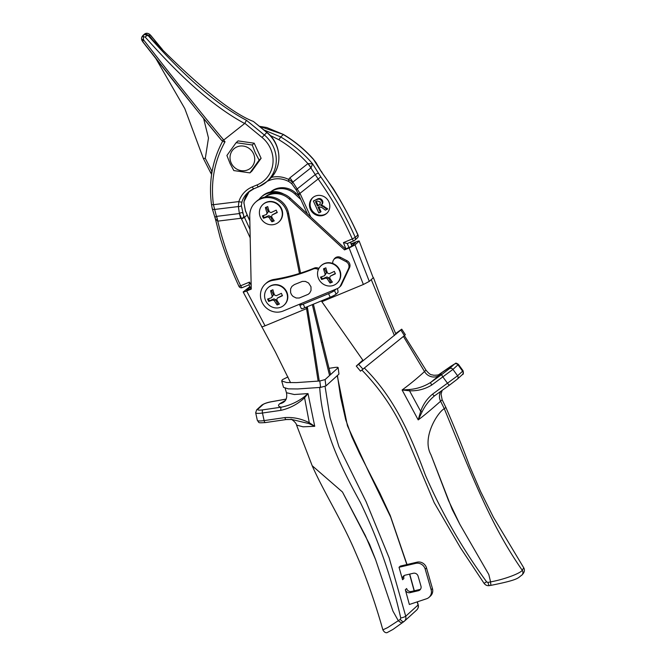<?xml version="1.0" encoding="UTF-8"?>
<svg xmlns="http://www.w3.org/2000/svg" width="666" height="666" viewBox="0 0 666 666"><rect width="100%" height="100%" fill="white"/><g stroke="black" fill="none" stroke-linecap="round" stroke-linejoin="round"><path stroke-width="1" d="M328.854 201.79A10.523 9.907 47.7 0 1 326.715 213.386A10.523 9.907 47.7 0 1 310.431 209.415A10.523 9.907 47.7 0 1 312.57 197.819A10.523 9.907 47.7 0 1 328.854 201.79M327.039 213.078A10.523 9.907 47.7 0 1 311.089 208.824A10.523 9.907 47.7 0 1 312.903 197.527M313.353 201.015L317.482 198.984C319.613 198.068 321.27 198.626 322.469 200.666C323.168 202.372 322.827 203.779 321.428 204.878L327.73 208.874L325.391 210.173L321.994 207.601L319.064 206.76L318.015 207.193L320.338 212.263L318.789 212.904L313.353 201.015L316.825 199.584C318.956 198.668 320.621 199.226 321.811 201.257C322.519 202.972 322.169 204.37 320.771 205.469L323.376 206.726L324.034 206.127M318.798 206.868L320.995 211.671L320.338 212.263M310.797 217.041L300.274 194.039L298.535 194.539L298.243 193.931L299.95 193.365L318.148 178.971C331.56 197.835 342.94 217.824 352.297 238.944L343.44 242.615L345.87 248.834M155.886 58.583L184.79 108.575L203.363 158.45L210.481 172.427L212.013 171.903M203.621 118.506L208.483 138.012L205.311 158.358L203.363 158.45M143.14 35.273L143.906 34.69M270.171 135.431L278.887 139.743C289.743 146.229 299.417 154.187 307.9 163.611A13.145 4.421 -128.3 0 1 310.88 167.89L315.251 174.625L297.444 188.711A2.631 0.857 153.2 0 0 296.353 190.16L291.708 183.674L292.582 182.317L310.88 167.89M152.281 39.452L149.159 35.556L149.992 34.757A2.631 1.182 -46.1 0 0 149.825 34.449L162.529 49.65M145.521 34.058L149.159 35.556M259.69 126.432L283.491 134.49C294.555 141.092 304.429 149.217 313.112 158.849L321.445 171.92C335.889 191.642 348.035 212.662 357.875 234.99L355.253 237.371C345.829 216.109 334.349 195.962 320.804 176.923L312.587 163.794L307.942 163.586L289.893 177.855L288.561 179.387L288.819 181.535C282.301 178.255 275.832 177.88 269.405 180.386A2.631 0.841 67.5 0 0 269.489 180.336M160.897 48.035L150.583 35.198L162.521 49.642M143.198 35.231L144.439 34.157C146.412 32.909 148.26 33.109 149.992 34.757L151.04 35.773M143.756 34.798L144.439 34.157A2.631 0.882 -128.3 0 1 144.447 34.141C146.037 32.875 147.827 32.975 149.825 34.449M315.601 162.296A2.631 0.957 -32.9 0 1 315.942 162.487L321.445 171.92L333.067 188.287C342.399 203.297 350.691 218.814 357.967 234.848L357.875 234.99A2.631 2.473 47.7 0 1 357.351 237.904A2.631 2.631 0 0 0 357.967 234.848M348.942 247.569L347.261 243.556L353.962 240.776A2.631 0.841 -112.5 0 1 352.297 238.944L355.253 237.371A2.631 2.473 47.7 0 1 354.046 240.726A2.631 0.841 -112.5 0 1 353.962 240.776A2.631 2.631 0 0 0 354.728 240.293L357.351 237.904M353.871 240.792L347.352 243.498L343.44 242.615M307.942 163.586A13.145 4.187 -131.1 0 1 311.097 167.707L312.587 163.794C303.363 153.105 292.74 144.156 280.719 136.946L264.011 129.987M289.893 177.855A13.145 4.421 -128.3 0 1 292.874 182.134L299.95 193.365A26.299 24.759 -132.3 0 1 300.274 194.039M271.353 177.389A26.299 24.759 -132.3 0 1 288.561 179.387A13.145 4.254 -149.6 0 1 292.582 182.317M320.804 176.923L318.148 178.971L315.251 174.625A2.631 0.907 150.2 0 1 318.473 173.385M323.376 206.726L327.073 209.474M321.678 204.662L320.771 205.469M317.216 200.966L315.493 201.681L317.416 205.886L319.888 204.712L320.329 202.031L317.216 200.966M320.787 205.511L321.445 204.912M321.811 201.257L322.469 200.666M316.825 199.584L317.482 198.984M316.275 201.357L318.073 205.294L320.196 204.37M317.416 205.886L318.073 205.294M319.122 205.178L319.78 204.587M251.165 285.239L249.509 282.109L240.651 285.772C230.769 264.877 223.143 243.331 217.757 221.137L241.217 218.24C243.581 218.232 244.255 216.825 243.232 214.036L241.325 205.486L241.958 201.89A2.631 0.774 -162.4 0 1 238.869 201.582L238.378 206.552A2.631 1.582 1.7 0 0 241.325 205.486M244.38 200.191L243.864 202.472L245.438 211.064L246.928 214.261L245.404 210.564A2.631 1.374 157.9 0 1 245.438 211.064M145.171 37.038A2.631 1.207 -41.1 0 1 148.035 35.481L148.185 35.34C182.75 70.979 225.558 110.689 253.405 121.462L266.816 132.492A31.56 29.712 47.7 0 1 275.965 144.364A31.56 29.712 47.7 0 1 269.564 179.162L266.941 181.543A31.56 29.712 -132.3 0 0 273.343 146.753A31.56 29.712 -132.3 0 0 264.194 134.873L246.495 120.321C208.699 100.341 174.4 65.01 148.035 35.481C146.512 34.232 144.963 34.141 143.39 35.206L144.164 34.499L143.39 35.206A2.631 0.882 -128.3 0 0 143.706 36.855L145.171 37.038C171.853 67.008 206.427 102.83 244.655 123.51L246.495 120.321M148.185 35.34L144.164 34.499M244.847 123.318L261.996 137.412L266.949 132.401L253.405 121.462M261.996 137.412A28.929 27.231 47.7 0 1 257.034 184.94L252.297 186.905A26.299 24.759 -132.3 0 0 238.869 201.582L213.436 204.687C210.489 182.118 214.352 161.147 225.025 141.775L223.676 140.101L244.655 123.51M223.768 140.035C198.793 110.523 167.649 70.796 143.523 39.827L143.323 37.154A2.631 0.882 -128.3 0 1 143.007 35.498L143.681 34.857M143.523 39.827L142.715 41.75C166.525 72.236 197.427 111.472 221.828 140.584L223.676 140.101M249.267 191.433A23.668 22.286 -132.3 0 0 243.864 202.472L245.404 210.564M143.065 39.086A2.631 1.082 148.3 0 0 142.141 40.842L195.921 109.008L221.828 140.584M222.544 141.475L225.025 141.775M250.008 229.47L244.489 217.407A23.668 22.286 47.7 0 1 243.232 214.036C242.599 212.379 241.35 212.221 239.494 213.545L216.458 216.392L213.436 204.687A2.631 0.541 173.7 0 1 211.48 204.379L212.263 208.625A2.631 1.457 -15.3 0 0 214.377 209.482L238.378 206.552L239.394 213.586A13.145 3.688 -97 0 1 240.551 218.356M249.509 282.109L249.084 284.782M238.994 286.114L238.911 286.255C231.577 270.396 225.324 254.179 220.146 237.595L215.351 218.798L217.732 221.137A13.145 3.846 -98.1 0 0 216.458 216.392C214.968 216.891 214.569 217.357 215.26 217.782M142.141 40.842L142.141 40.842C141.15 38.986 141.359 37.271 142.774 35.706L142.774 35.706M239.494 213.545A13.145 3.938 -103.6 0 1 241.217 218.24A26.299 24.759 -132.3 0 0 241.533 218.956L250.183 237.862M216.592 216.375A13.145 3.688 -97 0 1 217.757 221.137M253.538 153.754A12.754 12.013 47.7 0 1 247.644 169.913A12.754 12.013 47.7 0 1 231.202 163.004A12.754 12.013 47.7 0 1 237.088 146.853A12.754 12.013 47.7 0 1 253.538 153.754M233.816 170.579L229.986 163.37L226.906 155.478L236.114 142.691L238.078 140.901L254.196 143.198L261.114 158.3L251.906 171.087L249.933 172.877L233.816 170.579M236.114 142.691L252.231 144.988L255.311 152.88L259.141 160.09L249.933 172.877M252.231 144.988L254.196 143.198M259.141 160.09L261.114 158.3M299.459 273.451L287.546 214.077A19.722 18.565 -132.3 0 0 274.484 198.809A19.722 18.565 -132.3 0 0 255.561 202.189A19.722 18.565 -132.3 0 0 249.733 216.034L251.249 289.102L246.653 291.009L265.051 325.807C262.346 326.881 261.247 327.123 261.746 326.523M307.301 306.718L314.344 349.317L313.336 350.199L306.526 308.624L265.051 325.807M307.509 307.734L306.526 308.624L306.227 307.159M251.24 288.619L246.77 290.368M300.557 273.102L288.528 213.187A19.722 18.565 -132.3 0 0 275.474 197.919A19.722 18.565 -132.3 0 0 256.543 201.299L255.561 202.189M246.853 290.376L250.208 287.204M290.567 382.684L275.416 352.023L243.173 292.008L249.875 286.588M243.348 291.725C242.849 292.324 243.956 292.083 246.653 291.009M283.741 194.081A19.722 18.565 -132.3 0 0 262.121 196.229L261.139 197.119A19.722 18.565 -132.3 0 0 259.024 199.417M276.39 192.765A19.722 18.565 -132.3 0 0 261.139 197.119M314.344 349.317L319.272 381.035M313.336 350.199L318.14 381.143M330.561 374.608L322.486 341.874L321.495 342.815L329.57 375.507M322.486 341.874L313.395 304.195M321.495 342.815L312.321 304.637M265.168 197.011A19.722 18.565 47.7 0 1 289.31 199.051L344.522 249.883L349.117 247.977L363.37 284.49L369.297 281.393L373.226 277.814L359.157 241.017L373.226 277.814M363.203 360.681L321.312 300.915M321.894 301.673L363.37 284.49M264.968 197.053A19.722 18.565 47.7 0 1 290.293 198.16L345.504 248.992L351.581 246.312L355.561 242.665M344.522 249.883L345.504 248.992M369.297 281.393L355.045 244.88L349.117 247.977M355.045 244.88L358.974 241.3C359.474 240.701 358.375 240.942 355.677 242.016L351.198 243.873M351.365 244.289L354.695 242.915L354.861 243.331M355.519 242.732L354.695 242.915M270.538 191.983A19.722 18.565 47.7 0 1 295.862 193.09L299.334 196.279M270.746 191.941A19.722 18.565 47.7 0 1 294.88 193.981L300.757 199.392M394.405 335.522L371.262 279.603M431.793 384.998L452.938 369.397L457.592 375.766A2.631 2.473 47.7 0 1 457.342 379.145L462.37 374.567A2.631 2.473 47.7 0 0 462.62 371.187L457.592 375.766L432.575 394.13C427.014 398.709 423.06 404.445 420.687 411.355L409.54 390.8C417.657 391.084 425.066 389.144 431.793 384.998A2.631 0.658 -125.6 0 1 430.719 382.401L439.435 375.266A10.523 9.907 47.7 0 1 424.483 371.478L403.421 336.405L424.483 371.478C422.552 373.593 411.505 383.208 402.106 389.976L418.206 419.905C427.68 412.878 438.553 402.997 440.592 401.232L444.297 408.708C438.253 411.588 421.295 437.329 430.952 454.761L452.222 509.498L459.765 524.159L488.819 574.525L490.584 581.893L488.003 582.417L486.63 581.851C462.137 548.368 441.725 512.803 425.383 475.158C411.097 436.555 395.146 398.501 364.402 368.098M490.725 583.807L490.584 581.893C490.642 584.357 490.917 585.456 491.416 585.181M523.726 567.757L493.414 517.274L480.536 491.383L469.572 465.95C463.311 449.017 455.411 429.52 445.879 407.434L444.297 408.708L445.879 407.434L442.132 399.725L440.592 401.232L444.297 408.708C475.158 483.949 491.958 526.581 522.269 570.304C520.321 573.301 504.861 579.295 490.584 581.893L488.819 574.525L459.765 524.159L448.526 500.582L430.952 454.761C421.295 437.329 438.253 411.588 444.297 408.708C475.158 483.949 491.958 526.581 522.269 570.304L523.726 567.757C525.074 570.171 524.425 572.652 521.769 575.199L521.769 575.208A3.946 3.713 -132.3 0 0 522.269 570.304L522.269 570.304A3.946 3.713 -132.3 0 1 521.769 575.199A3.946 3.713 -132.3 0 0 521.769 575.208A3.946 3.713 -132.3 0 0 521.769 575.199L521.769 575.208C517.673 577.713 520.454 579.52 491.242 585.281L489.36 585.614A3.946 0.791 -100 0 1 488.003 582.417M422.127 411.788A2.631 0.608 19.4 0 1 420.687 411.355L418.206 419.905L422.127 411.788C425.124 405.552 429.287 400.208 434.598 395.779L449.583 385.056M432.575 394.13A2.631 0.658 54.4 0 0 434.582 395.795L434.09 396.162M462.37 374.567C463.411 374.567 463.636 373.285 463.037 370.721L462.62 371.187L457.967 364.826L452.938 369.397A2.631 2.473 -132.3 0 0 449.367 368.706L441.874 374.417A2.631 0.658 -125.6 0 0 442.948 377.014L447.602 383.375A2.631 0.658 54.4 0 0 449.608 385.048L434.582 395.795A2.631 0.658 54.4 0 0 434.598 395.779M409.54 390.8A2.631 0.458 -86.3 0 1 409.632 389.51L402.106 389.976L409.54 390.8M441.874 374.417L430.719 382.401C424.284 386.43 417.257 388.794 409.632 389.51M440.359 373.651A2.631 1.091 54.8 0 0 440.318 373.676A2.631 1.091 54.8 0 0 440.284 373.709C441.783 372.927 441.5 373.451 439.435 375.266L439.435 375.266A10.523 9.907 47.7 0 1 424.483 371.478L425.999 370.188C431.019 376.148 431.46 374.309 433.466 375.233C436.671 375.266 438.544 375.008 439.102 374.467L438.986 374.525M395.637 333.583L401.723 329.162L405.336 334.673L404.395 335.631L400.882 330.028L358.641 364.327L356.277 366.075L362.812 360.14M360.664 370.987L404.395 335.631M363.028 369.23L358.641 364.327M401.723 329.162L400.882 330.028M360.506 371.153L356.277 366.075M489.493 585.522A3.946 0.791 -100 0 1 489.36 585.614C487.196 585.922 485.422 585.156 484.049 583.316L486.63 581.851M450.824 366.283A2.631 1.091 54.8 0 1 450.865 366.25L455.611 363.345C455.611 362.845 456.535 363.178 458.383 364.352L457.967 364.826A2.631 2.473 -132.3 0 0 454.403 364.135L439.435 374.259M319.705 387.196C322.186 429.304 340.526 466.367 360.464 502.639C378.288 539.668 391.716 578.121 400.749 618.015L400.291 619.33L398.301 620.704L392.94 611.105L375.591 559.607L365.343 535.614L342.466 491.999L312.171 465.709L296.545 425.075L303.063 426.814L314.727 426.298L308.008 393.589L294.289 394.513L286.463 392.724L285.206 388.403M400.116 622.127L398.301 620.704C400.191 622.402 401.606 623.026 402.555 622.577L403.954 621.561A3.946 1.648 54 0 0 404.004 621.52C405.661 620.188 406.235 618.414 405.727 616.225L389.152 557.867L366.067 501.623L338.936 446.661L330.045 417.574L325.183 387.187M338.936 373.992L338.145 367.599L338.936 373.992M325.882 385.98L325.091 379.578L319.813 380.985L296.395 382.609L286.63 382.525L281.71 380.985L283.533 387.371L288.27 388.861L297.71 388.961L320.604 387.387L325.882 385.98L338.811 374.225M319.813 380.985L320.604 387.387M281.71 380.985L282.351 379.712L287.945 376.931M325.091 379.578L338.02 367.823C338.37 367.257 337.262 367.141 334.69 367.465L329.137 368.315M416.308 610.339C417.99 608.974 418.573 607.201 418.065 605.003L417.191 601.881M414.135 590.834L409.548 574.142M406.843 564.56L390.701 517.149L368.606 471.661L347.452 425.824L337.371 376.257M417.041 562.171L415.726 563.361L399.026 567.282L400.341 566.092L417.041 562.171A7.892 7.426 47.7 0 1 426.098 566.799A7.892 7.426 47.7 0 1 426.523 567.94L432.442 588.536A7.892 7.426 47.7 0 1 430.419 596.095L429.104 597.285A7.892 7.426 47.7 0 1 426.581 598.759L409.365 604.487L405.328 589.735A3.946 3.713 -132.3 0 0 410.081 592.665L411.397 591.475A3.946 3.713 47.7 0 1 406.643 588.536L405.328 589.735M399.026 567.282L402.572 579.736L403.887 578.546A3.946 3.713 47.7 0 1 404.329 575.482M420.529 589.219A3.946 3.713 47.7 0 1 419.688 589.527L418.373 590.725A3.946 3.713 -132.3 0 0 420.962 586.122L418.09 576.132A3.946 3.713 -132.3 0 0 413.353 573.251L405.169 575.166A3.946 3.713 -132.3 0 0 402.572 579.736M418.373 590.725L410.081 592.665M432.442 588.536L431.127 589.735A7.892 7.426 47.7 0 1 429.104 597.285M431.127 589.735L425.208 569.139L426.523 567.94M415.726 563.361A7.892 7.426 47.7 0 1 424.783 567.99A7.892 7.426 47.7 0 1 425.208 569.139M419.688 589.527L411.397 591.475M284.923 417.582A2.631 0.966 81.7 0 0 286.172 419.555A2.631 0.966 81.7 0 0 286.347 419.48L291.775 419.472L308.932 423.593L314.727 426.298L309.274 422.71C301.39 418.748 293.273 417.033 284.923 417.582L264.119 420.604L262.462 413.012L280.969 410.331C290.001 408.266 297.869 404.079 304.57 397.769L308.008 393.589L303.954 397.044C297.053 402.156 289.494 405.527 281.285 407.176L262.787 409.856A7.892 1.39 167.7 0 1 257.933 409.182L262.97 404.612A7.892 1.39 -12.3 0 1 271.736 401.715L286.08 399.142M285.381 400.424L279.687 403.762A10.523 9.907 47.7 0 0 284.557 401.431L284.557 401.431A10.523 9.907 47.7 0 1 279.687 403.762C277.739 405.461 278.271 406.601 281.285 407.176A2.631 0.966 -98.3 0 0 280.969 410.331M303.954 397.044A2.631 1.057 -136.7 0 0 304.57 397.769L309.274 422.71A2.631 0.499 118.6 0 0 308.932 423.593M257.933 409.182A2.631 2.473 47.7 0 0 256.718 409.765L255.669 412.745L257.326 420.329A10.523 1.848 167.7 0 0 264.119 420.604A2.631 0.966 81.7 0 0 265.368 422.577L286.172 419.555L291.775 419.472M417.366 601.823L418.19 604.77C418.748 606.618 418.248 608.366 416.691 610.023L404.42 621.178M400.291 619.33A3.946 1.648 54 0 0 403.954 621.561L392.99 629.42L386.946 632.7C385.439 632.941 384.082 631.992 382.867 629.853C376.773 608.15 369.547 586.729 361.172 565.601L353.28 547.261C339.477 516.4 323.027 490.417 312.171 465.709L342.466 491.999L369.563 544.322L375.591 559.607L392.94 611.105L398.301 620.704L387.712 627.572L382.867 629.853M318.631 278.813A11.83 11.139 -132.3 0 0 336.946 283.275A11.83 11.139 -132.3 0 0 339.352 270.23A11.83 11.139 -132.3 0 0 321.029 265.759A11.83 11.139 -132.3 0 0 318.631 278.813M336.946 283.275L337.279 282.975A11.83 11.139 -132.3 0 0 339.677 269.93A11.83 11.139 -132.3 0 0 321.353 265.468L321.029 265.759M332.201 281.835L330.777 282.426L328.596 277.672L326.906 276.956L325.666 278.08A13.653 4.129 20 0 0 327.364 278.796A13.878 4.429 -112.5 0 0 330.095 283.042A11.489 1.24 155.4 0 0 332.392 282.093A13.878 4.429 -112.5 0 1 329.67 277.839A13.653 2.04 -67.2 0 1 330.278 276.174A13.878 1.499 155.4 0 0 335.431 273.768A11.489 3.671 -112.5 0 1 334.865 272.594A11.489 3.671 -112.5 0 1 334.34 271.387A13.878 1.499 155.4 0 1 329.187 273.793A13.653 4.129 -160 0 1 327.489 273.085A13.878 4.429 -112.5 0 1 325.865 267.832A11.489 1.24 155.4 0 1 323.559 268.781A13.878 4.429 -112.5 0 0 325.191 274.034A13.653 2.04 112.8 0 0 324.583 275.699A13.878 1.499 155.4 0 1 320.529 277.106A11.489 3.671 -112.5 0 0 321.054 278.313A11.489 3.671 -112.5 0 0 321.611 279.487L322.294 278.863L321.378 276.848M325.666 278.08A13.878 1.499 155.4 0 1 321.611 279.487M335.289 273.485L330.278 276.174M330.095 283.042L330.777 282.426M327.364 278.796L328.596 277.672M326.906 276.956L322.294 278.863M324.583 275.699L326.423 272.918L324.375 268.456M326.423 272.918L325.191 274.034M265.676 300.749A11.83 11.139 -132.3 0 0 283.999 305.211A11.83 11.139 -132.3 0 0 286.397 292.158A11.83 11.139 -132.3 0 0 268.073 287.695A11.83 11.139 -132.3 0 0 265.676 300.749M279.245 303.771L277.822 304.362L275.641 299.608L273.951 298.892L272.719 300.016A13.653 4.129 20 0 0 274.409 300.724A13.878 4.429 -112.5 0 0 277.139 304.978A11.489 1.24 155.4 0 0 279.437 304.029A13.878 4.429 -112.5 0 1 276.715 299.775A13.653 2.04 -67.2 0 1 277.322 298.11A13.878 1.499 155.4 0 0 282.476 295.696A11.489 3.671 -112.5 0 1 281.909 294.53A11.489 3.671 -112.5 0 1 281.385 293.323A13.878 1.499 155.4 0 1 276.232 295.729A13.653 4.129 -160 0 1 274.534 295.021A13.878 4.429 -112.5 0 1 272.91 289.76A11.489 1.24 155.4 0 1 270.612 290.717A13.878 4.429 -112.5 0 0 272.236 295.97A13.653 2.04 112.8 0 0 271.628 297.635A13.878 1.499 155.4 0 1 267.574 299.042A11.489 3.671 -112.5 0 0 268.098 300.249A11.489 3.671 -112.5 0 0 268.664 301.423L269.347 300.799L268.423 298.784M272.719 300.016A13.878 1.499 155.4 0 1 268.664 301.423M283.999 305.211L284.324 304.911A11.83 11.139 -132.3 0 0 286.721 291.866A11.83 11.139 -132.3 0 0 268.406 287.396L268.073 287.695M282.334 295.421L277.322 298.11M277.139 304.978L277.822 304.362M274.409 300.724L275.641 299.608M273.951 298.892L269.347 300.799M271.628 297.635L273.468 294.855L271.428 290.384M273.468 294.855L272.236 295.97M260.489 217.574A11.83 11.139 -132.3 0 0 278.804 222.036A11.83 11.139 -132.3 0 0 281.21 208.991A11.83 11.139 -132.3 0 0 262.887 204.529A11.83 11.139 -132.3 0 0 260.489 217.574M274.059 220.596L272.635 221.187L270.454 216.433L268.764 215.717L267.524 216.841A13.653 4.129 20 0 0 269.222 217.557A13.878 4.429 -112.5 0 0 271.953 221.811A11.489 1.24 155.4 0 0 274.25 220.854A13.878 4.429 -112.5 0 1 271.528 216.6A13.653 2.04 -67.2 0 1 272.136 214.935A13.878 1.499 155.4 0 0 277.289 212.529A11.489 3.671 -112.5 0 1 276.723 211.355A11.489 3.671 -112.5 0 1 276.199 210.148A13.878 1.499 155.4 0 1 271.045 212.562A13.653 4.129 -160 0 1 269.347 211.846A13.878 4.429 -112.5 0 1 267.724 206.593A11.489 1.24 155.4 0 1 265.418 207.542A13.878 4.429 -112.5 0 0 267.049 212.804A13.653 2.04 112.8 0 0 266.442 214.469A13.878 1.499 155.4 0 1 262.387 215.876A11.489 3.671 -112.5 0 0 262.912 217.074A11.489 3.671 -112.5 0 0 263.478 218.248L264.161 217.632L263.236 215.609M267.524 216.841A13.878 1.499 155.4 0 1 263.478 218.248M278.804 222.036L279.137 221.736A11.83 11.139 -132.3 0 0 281.535 208.691A11.83 11.139 -132.3 0 0 263.212 204.229L262.887 204.529M277.148 212.246L272.136 214.935M271.953 221.811L272.635 221.187M269.222 217.557L270.454 216.433M268.764 215.717L264.161 217.632M266.442 214.469L268.281 211.68L266.233 207.218M268.281 211.68L267.049 212.804M332.8 263.47A5.261 4.953 47.7 0 1 339.685 258.316L346.062 261.646A5.261 4.953 47.7 0 1 348.559 268.573L340.542 285.589A6.577 6.185 47.7 0 1 337.479 288.511L283.167 311.014A16.434 15.476 47.7 0 1 263.27 304.454A16.434 15.476 47.7 0 1 265.309 283.991A16.434 15.476 47.7 0 1 272.943 280.344A197.228 185.681 -132.3 0 0 313.336 268.972A5.261 4.953 47.7 0 1 318.331 269.647M348.559 268.573L349.542 267.682A5.261 4.953 -132.3 0 0 347.044 260.747L346.062 261.646M308.233 294.305L299.275 298.018L296.179 298.002L292.998 296.387L291.591 294.797L290.609 292.649L290.576 288.936L291.875 286.422L294.364 284.598L302.331 281.402L305.428 281.418L308.591 283.017L310.989 286.763L311.03 290.468L309.723 292.998L308.233 294.305M265.309 283.991L266.292 283.1A16.434 15.476 47.7 0 1 273.934 279.445A197.228 185.681 -132.3 0 0 314.319 268.073L313.336 268.972M318.889 268.465A5.261 4.953 -132.3 0 0 314.319 268.073M339.685 258.316L340.667 257.417A5.261 4.953 -132.3 0 0 335.231 257.917L334.24 258.808M340.667 257.417L347.044 260.747M349.542 267.682L341.525 284.698L340.542 285.589M339.177 287.437L340.16 286.538A6.577 6.185 -132.3 0 0 341.525 284.698M335.905 257.401L334.923 258.3M336.114 294.131L334.482 290.567A5.261 0.566 155.4 0 1 328.563 293.664L303.238 304.154A5.261 0.566 155.4 0 1 299.767 305.153L301.398 308.716A5.261 0.566 -24.6 0 0 304.87 307.725L330.194 297.236A5.261 0.566 -24.6 0 0 336.114 294.131L337.754 292.64A3.946 1.257 -112.5 0 0 337.279 288.594M334.482 290.567L336.122 289.077M299.767 305.153A5.261 0.566 155.4 0 1 299.941 304.87L301.581 303.38M350.416 242.241L351.898 246.029M267.257 181.26L269.305 180.411M212.054 171.62L205.311 158.358M143.282 35.156L144.056 34.457A2.631 0.882 -128.3 0 1 144.072 34.441A2.631 0.882 -128.3 0 1 144.089 34.432M278.887 139.743L280.719 136.946L283.341 134.565C294.422 141.175 304.304 149.309 313.003 158.958M268.648 180.003A2.631 0.841 67.5 0 0 269.405 180.386L267.224 181.294M315.942 162.487L313.112 158.849M241.533 218.956L244.489 217.407L247.111 215.018L249.833 220.97M246.845 214.41A23.668 22.286 -132.3 0 0 247.111 215.018L246.928 214.261M241.958 201.89A23.668 22.286 47.7 0 1 247.91 192.566A23.668 22.286 47.7 0 1 253.863 188.753M252.297 186.905A2.631 0.841 67.5 0 0 253.954 188.736A2.631 0.841 67.5 0 0 254.037 188.686L258.599 186.796M242.391 287.554L248.951 284.84L242.316 287.612A2.631 0.841 67.5 0 0 242.391 287.554M258.774 186.721A31.56 29.712 -132.3 0 0 266.941 181.543L258.691 186.771A2.631 0.841 67.5 0 0 258.774 186.721M240.651 285.772A2.631 0.841 67.5 0 0 242.316 287.612A2.631 2.631 0 0 1 238.911 286.272L240.651 285.772M257.034 184.94A2.631 0.841 67.5 0 0 258.691 186.771L253.954 188.736L247.91 192.566M287.546 214.077L288.528 213.187M289.31 199.051L290.293 198.16M295.862 193.09L294.88 193.981M440.592 401.232A10.523 9.907 47.7 0 1 440.842 391.317A10.523 9.907 47.7 0 0 440.592 401.232L440.592 401.232M457.342 379.145L449.608 385.048A2.631 0.658 54.4 0 0 449.625 385.031L457.117 379.32M454.403 364.135L449.367 368.706M418.19 604.77A3.946 0.633 164.3 0 1 418.065 605.003L405.727 616.225A3.946 0.616 -15.6 0 1 400.749 618.015M404.004 621.52L404.728 620.862M255.669 412.745A10.523 1.848 -12.3 0 0 262.462 413.012A2.631 0.966 -98.3 0 1 262.787 409.856M257.326 420.329C259.532 422.91 257.109 423.052 265.368 422.577A2.631 0.966 81.7 0 0 265.543 422.502M256.718 409.765L261.746 405.194A2.631 2.473 47.7 0 1 262.97 404.612M272.943 280.344L273.934 279.445M328.563 293.664L330.194 297.236M304.87 307.725L303.238 304.154M298.535 194.539L307.409 213.911M211.63 174.5L210.481 172.427M143.881 34.607L144.447 34.141M259.574 126.34L266.716 127.514L283.491 134.49M350.541 242.191L352.006 245.929M321.253 171.229L322.178 172.619M291.708 183.674L288.819 181.535M298.243 193.931L296.353 190.16M249.825 220.621L247.203 214.885M249.275 191.425L244.172 201.174L243.931 203.413M266.949 132.401C281.651 143.756 283.067 167.666 269.564 179.162M222.511 141.417C212.254 160.831 208.583 181.818 211.48 204.379M250.999 288.719L248.934 284.798M212.263 208.625L215.351 218.798M373.41 277.531L383.907 305.669L395.945 334.249M361.854 370.038C381.593 390.343 396.811 413.453 407.5 439.352L434.182 502.639L460.472 547.802L484.049 583.316M450.865 366.25L438.894 374.575M463.037 370.721L458.383 364.352M442.132 390.393L441.067 394.172L442.132 399.725M425.999 370.188L404.312 335.498M284.557 401.431C284.074 401.623 287.737 399.841 286.463 392.724M296.545 425.075C296.395 422.469 290.234 418.206 291.009 419.372M261.746 405.194C264.002 403.596 267.357 402.414 271.82 401.656L286.105 399.092M337.421 375.482L340.651 397.485L345.704 419.688L351.823 436.738L359.54 453.438L379.836 493.056L390.251 515.542L407.018 564.518M409.723 574.1L414.319 590.792"/></g></svg>
